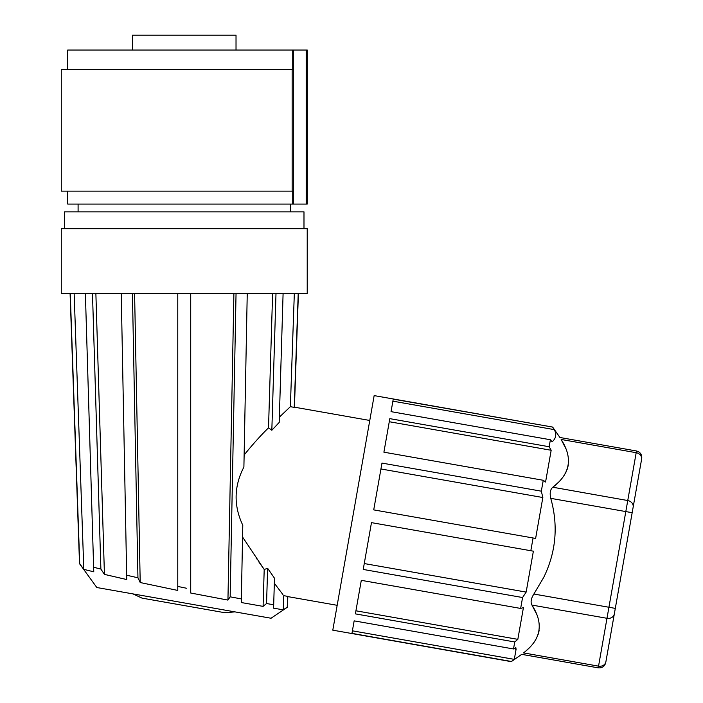 <?xml version="1.0" encoding="UTF-8"?>
<svg xmlns="http://www.w3.org/2000/svg" width="703" height="703" viewBox="0 0 703 703"><rect width="100%" height="100%" fill="white"/><g stroke="black" fill="none" stroke-linecap="round" stroke-linejoin="round"><path stroke-width="1.05" d="M132.946 593.894L142.015 598.121L224.969 612.744L234.934 611.874M279.355 417.151L289.917 407.116M244.134 454.999C252.597 444.489 260.725 435.438 268.52 427.837L271.833 430.262L279.196 422.459L283.098 293.406M258.95 562.101L264.205 569.474L263.08 606.381L241.287 602.533L242.781 525.22C233.537 505.659 233.914 486.274 243.897 467.056L247.245 293.406M273.581 608.183L283.265 609.826L287.246 607.146L287.624 596.346L283.757 595.669L283.265 609.826L273.581 608.183L274.486 578.209L267.632 568.305L264.205 569.474L242.553 537.004M282.914 594.562L274.337 583.235M279.144 589.615L279.864 590.564M282.07 593.455L282.711 594.299M194.959 293.406L61.266 293.406L61.266 228.686L307.22 228.686L307.22 293.406L194.959 293.406M303.986 228.686L303.986 211.858L64.5 211.858L64.5 228.686M67.734 191.137L67.734 204.081L292.729 204.081L292.729 191.137L292.158 191.137L292.158 69.456L61.266 69.456L61.266 191.137L292.158 191.137M292.158 69.456L292.729 69.456L292.729 50.036L307.22 50.036L307.22 204.081L292.729 204.081M67.734 69.456L67.734 50.036L292.729 50.036M523.603 652.832L523.507 652.911C541.117 639.572 543.929 623.623 531.943 605.072C530.387 602.163 531.037 598.481 533.885 594.026L543.674 577.506C556.064 552.101 558.428 525.712 550.757 498.348C549.605 493.19 550.256 489.508 552.707 487.302C570.318 473.971 573.13 458.022 561.143 439.463L566.073 449.041M641.584 459.34L632.173 512.698L641.584 459.34A6.476 5.606 -170 0 0 636.189 452.697L627.753 500.536L552.804 487.232M236.023 50.036L236.023 35.15L132.463 35.15L132.463 50.036M298.221 293.406L294.232 407.371L290.365 406.686L294.329 293.406M278.353 423.329L277.483 424.243M272.826 429.181L272.175 429.893M259.117 437.591L258.396 438.356M241.357 598.93L230.162 596.829L241.357 598.93M139.642 581.346L137.946 577.796L126.663 575.212L137.946 577.796L140.205 582.532L177.288 590.335M121.232 293.406L126.751 579.544L117.506 577.435M92.48 293.406L100.88 569.061L93.666 567.277L100.88 569.061L104.431 574.377L126.751 579.544M85.379 293.406L93.763 571.811M70.256 293.406L79.72 563.736L83.806 569.351L93.807 571.82M90.836 571.091L83.806 569.351L74.149 293.406M113.877 576.601L113.359 576.478M111.171 575.968L105.635 574.659M176.831 590.239L140.205 582.532L134.589 293.406M184.353 587.796L179.212 586.733M70.08 293.406L79.518 563.683L96.829 587.523L271.05 618.245L287.448 607.181L287.817 596.61L337.176 605.309M177.771 590.432L177.771 586.434L186.523 588.244M95.872 293.406L104.431 574.377M236.05 293.406L230.162 596.829L227.939 600.098L190.715 593.016L227.939 600.098L233.897 293.406M137.946 577.796L132.428 293.406M177.771 293.406L177.771 586.434M190.715 593.016L190.715 293.406M256.244 558.208L256.762 558.955M273.652 577.014L274.355 578.015M241.287 602.533L263.08 606.381L266.551 603.517L273.687 604.782L266.551 603.517L267.632 568.305M274.97 584.088L275.655 584.993M276.525 586.144L276.85 586.583M272.615 293.406L268.52 427.837M271.833 430.262L275.998 293.406M550.757 498.348L632.173 512.698L613.104 620.872M536.872 614.642L531.943 605.072L606.988 618.297A6.476 5.606 10 0 0 614.334 613.904L615.31 608.385L533.885 594.026M614.334 613.904L605.898 661.743A6.476 5.606 10 0 1 598.552 666.145L523.507 652.911C521.108 654.809 521.108 654.809 523.507 652.911M355.929 610.793L517.83 639.343L514.745 641.971L517.83 639.343L523.427 607.603L520.651 608.438L522.575 597.532L526.16 592.093L528.419 579.307L533.375 551.178L371.474 522.637L363.223 569.439L522.575 597.532M539.113 630.442L539.025 630.978M538.973 631.259L538.015 634.853M536.749 637.841L534.737 641.312M534.473 641.707L533.77 642.7M533.533 643.017L532.804 643.948M529.139 647.981L526.143 650.741M520.651 608.438L361.298 580.335L355.384 613.877L514.745 641.971L513.506 648.966L515.826 647.577L515.536 649.238L516.16 648.843L514.368 659.019L511.274 661.646L521.688 654.352L598.244 667.85L627.753 500.536A6.476 5.606 10 0 1 633.148 507.179M561.143 439.463C559.535 436.862 559.535 436.862 561.143 439.463L636.189 452.697L636.487 450.983L559.922 437.486L552.637 427.072L374.154 395.604L332.791 630.169L511.274 661.646M552.637 427.072L393.249 399.146L391.044 411.65L550.396 439.753L549.166 446.739L389.814 418.645L383.9 452.187L543.252 480.281L541.328 491.177L381.975 463.084L373.724 509.886L533.076 537.98L530.827 550.73M552.602 427.248L554.263 429.621C556.794 434.269 556.073 438.347 552.101 441.853L550.396 439.753M554.263 429.621L392.889 401.167M514.368 659.019L513.735 659.44M511.301 661.47L351.948 633.368L354.154 620.863L513.506 648.966M352.396 630.819L513.77 659.273M526.16 592.093L364.259 563.551M533.076 537.98L535.624 538.436L542.839 497.522L380.938 468.971M542.839 497.522L541.328 491.177M543.252 480.281L545.572 482.012L551.17 450.272L389.269 421.721M551.17 450.272L549.166 446.739L551.17 450.272M568.314 464.832L568.226 465.377M568.173 465.65L567.216 469.244M565.95 472.231L563.938 475.711M563.674 476.107L562.971 477.091M562.734 477.407L562.005 478.339M558.34 482.372L555.344 485.14M306.183 50.036L306.183 204.081M293.309 204.081L293.309 50.036M78.095 204.081L78.095 211.858M369.769 420.464L294.434 407.178L298.406 293.406M598.244 667.85C602.181 668.158 604.685 666.409 605.749 662.604M636.487 450.983C640.292 452.047 642.041 454.542 641.734 458.488M290.392 204.081L290.392 211.858"/></g></svg>
